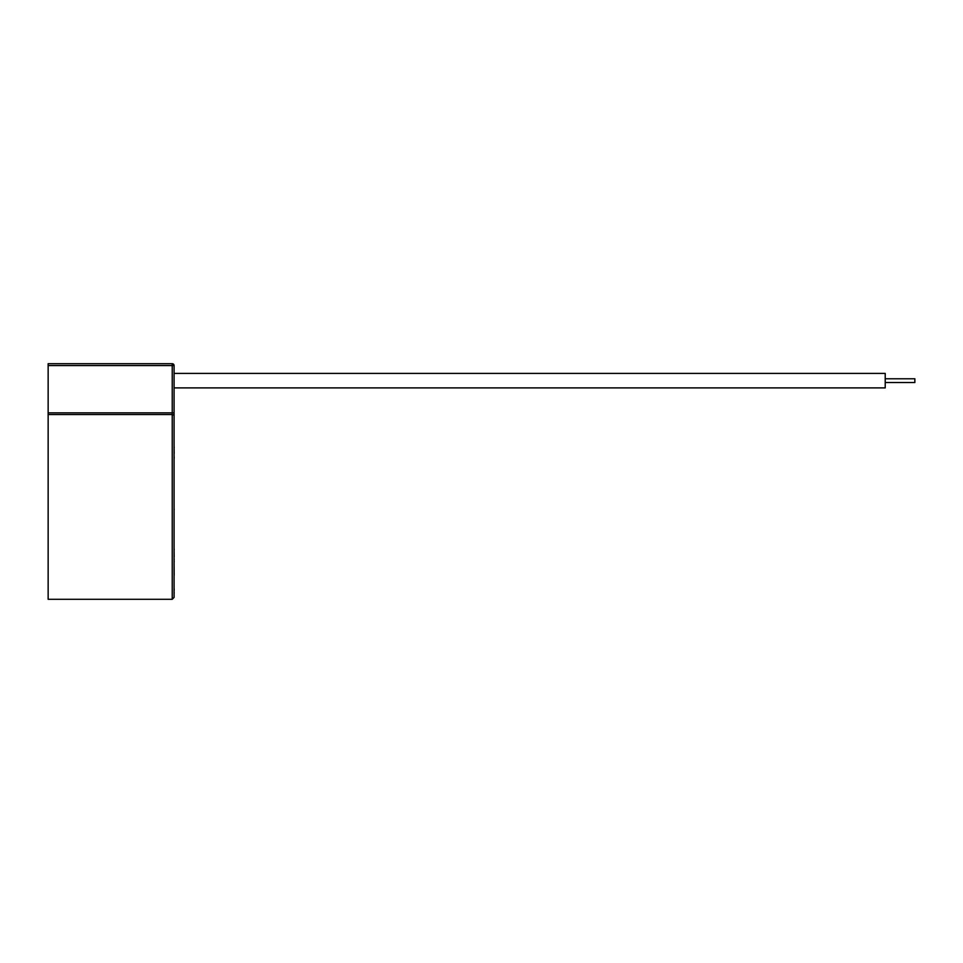 <?xml version="1.0" encoding="UTF-8"?>
<svg xmlns="http://www.w3.org/2000/svg" width="963" height="963" viewBox="0 0 963 963"><rect width="100%" height="100%" fill="white"/><g stroke="black" fill="none" stroke-linecap="round" stroke-linejoin="round"><path stroke-width="1.44" d="M914.85 378.772L885.214 378.772L914.85 378.772L914.85 382.528L885.214 382.528M885.214 373.403L174.074 373.403L885.214 373.403L885.214 387.896L174.074 387.896L885.214 387.896M174.074 502.987L174.074 597.433L172.233 599.287L172.233 414.559A1.854 1.697 -0 0 1 174.074 416.269L174.074 502.987M48.15 365.567L48.15 363.713L172.233 363.713A1.854 1.854 0 0 1 174.074 365.567L174.074 412.862L172.233 412.862L172.233 365.567L48.15 365.567L48.15 412.862L172.233 412.862L172.233 414.559L48.15 414.559L48.15 599.287L172.233 599.287M174.074 446.916L174.074 412.862M174.074 454.765L174.074 456.835M174.074 591.884L174.074 575.465M174.074 593.148L174.074 591.968L174.159 593.148M48.15 414.559L48.15 412.862M174.159 453.404L174.074 447.061M174.074 506.153L174.074 458.256M174.159 458.256L174.159 456.835M174.074 549.163L174.074 509.884M174.159 556.819L174.074 549.981M174.159 549.981L174.159 549.03M174.159 575.465L174.074 561.224M174.159 590.271L174.159 588.862M174.159 559.924L174.074 558.143M174.159 561.718L174.159 561.056M174.159 509.8L174.074 508.38M174.159 446.928L174.159 447.554M172.233 363.713L172.233 365.567L174.074 365.567A1.854 1.854 0 0 0 172.233 363.713"/></g></svg>
